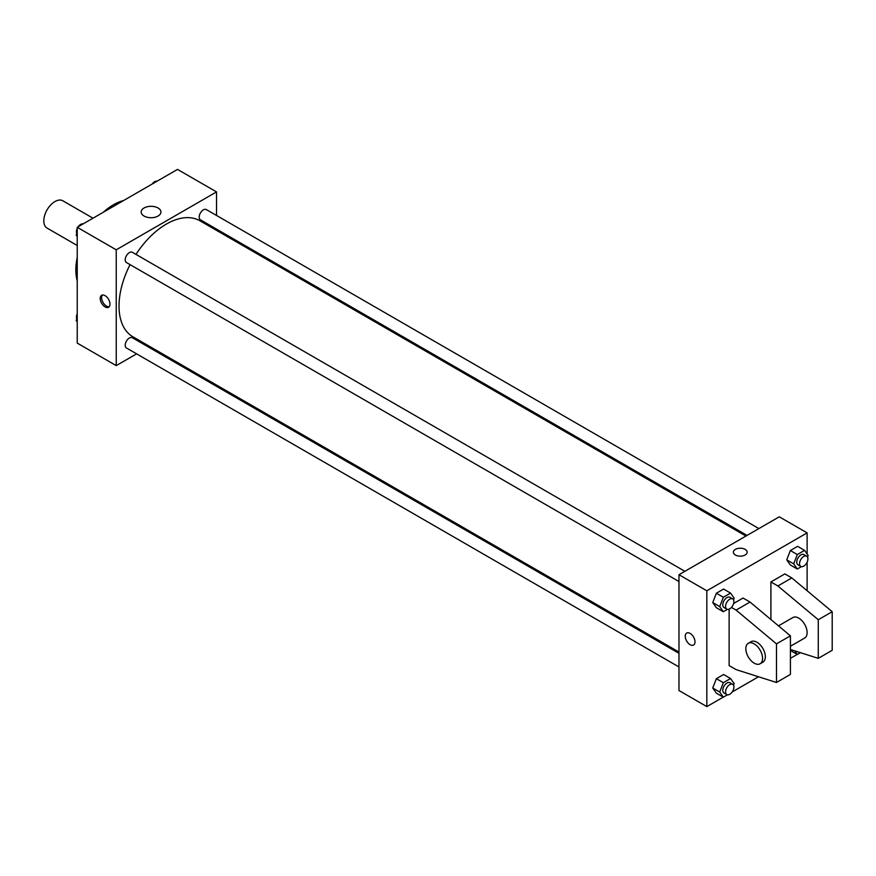 <?xml version="1.0" encoding="UTF-8"?>
<svg xmlns="http://www.w3.org/2000/svg" width="876" height="876" viewBox="0 0 876 876"><rect width="100%" height="100%" fill="white"/><g stroke="black" fill="none" stroke-linecap="round" stroke-linejoin="round"><path stroke-width="1.31" d="M92.987 218.201L62.82 200.779A15.757 9.099 120 0 0 50.677 205.006A15.757 9.099 120 0 0 43.8 220.861A15.757 9.099 120 0 0 47.063 228.078L77.23 245.499M77.23 280.824A53.184 30.704 -60 0 1 77.23 257.413M103.302 212.244A53.184 30.704 -60 0 1 123.582 200.538M136.623 353.849L116.234 365.62L77.23 343.107L77.23 227.3L177.521 169.396L216.525 191.91L216.525 215.452M149.544 346.392L148.438 347.027M130.064 264.629A66.981 38.664 120 0 0 119.016 306.107A66.981 38.664 120 0 0 132.889 336.767L678.977 652.051M745.958 536.046L199.87 220.763A66.981 38.664 120 0 0 135.977 254.39M216.525 229.107L216.525 230.377M116.234 365.62L116.234 249.813L216.525 191.91M758.879 528.578L206.331 209.572A5.913 3.416 120 0 0 201.776 211.149A5.913 3.416 120 0 0 199.191 217.106A5.913 3.416 120 0 0 200.418 219.81L747.064 535.411M678.977 653.332L132.342 337.731A5.913 3.416 120 0 0 127.787 339.308A5.913 3.416 120 0 0 125.202 345.264A5.913 3.416 120 0 0 126.429 347.969L678.977 666.975M678.977 581.533L126.429 262.526A5.913 3.416 -60 0 1 126.429 255.704A5.913 3.416 -60 0 1 132.342 252.288L684.89 571.305M116.234 249.813L77.23 227.3M144.069 216.054A9.877 5.705 180 0 1 141.178 212.014A9.877 5.705 180 0 1 151.055 206.309A9.877 5.705 180 0 1 160.932 212.014A9.877 5.705 180 0 1 154.833 217.292A9.877 5.705 180 0 1 144.069 216.054M109.96 304.103A6.898 3.986 60 0 1 108.536 307.257A6.898 3.986 60 0 1 101.638 303.271A6.898 3.986 60 0 1 101.638 295.311A6.898 3.986 60 0 1 106.96 297.161A6.898 3.986 60 0 1 109.96 304.103M109.171 306.731A6.898 3.986 60 0 1 103.05 302.461A6.898 3.986 60 0 1 102.415 295.037M723.247 697.132L706.833 706.603L678.977 690.518L678.977 574.711L779.268 516.807L807.125 532.893L807.125 554.015M797.237 654.405L790.415 658.347M758.528 676.765L732.172 691.985M807.125 562.14L807.125 590.742M745.137 555.012A6.898 3.986 180 0 1 737.625 555.877A6.898 3.986 180 0 1 733.376 552.198A6.898 3.986 180 0 1 740.264 548.212A6.898 3.986 180 0 1 747.162 552.198A6.898 3.986 180 0 1 745.137 555.012M706.833 706.603L706.833 590.796L678.977 574.711M706.833 590.796L807.125 532.893M747.162 552.198A6.898 3.986 0 0 0 740.264 548.223A6.898 3.986 0 0 0 733.376 552.198M686.674 633.074A6.898 3.986 -120 0 0 685.623 638.604A6.898 3.986 -120 0 0 690.124 644.681A6.898 3.986 60 0 1 685.612 638.604A6.898 3.986 60 0 1 686.674 633.074A6.898 3.986 60 0 1 693.573 637.06A6.898 3.986 60 0 1 693.573 645.021A6.898 3.986 60 0 1 690.124 644.681A6.898 3.986 -120 0 0 693.573 645.021M786.736 559.852L790.36 550.522L797.598 546.339L790.36 550.522L786.736 559.852L790.36 564.998L786.736 559.852L793.7 563.87L797.324 554.541L804.562 550.369L808.176 555.515L807.552 557.136M712.746 602.568L716.371 593.238L723.609 589.066L716.371 593.238L712.746 602.568L716.371 607.714L712.746 602.568L719.711 606.586L723.335 597.257L730.573 593.085L734.187 598.231L733.551 599.863M712.746 688.01L716.371 678.681L723.609 674.498L716.371 678.681L712.746 688.01L716.371 693.157L712.746 688.01L719.711 692.029L723.335 682.7L730.573 678.528L734.187 683.674L733.551 685.295M770.913 619.529L770.913 581.949L784.841 573.911L791.805 577.93L832.2 611.711L832.2 650.31L818.272 658.347L818.272 619.748L777.877 585.967L770.913 581.949M731.46 607.429L736.092 610.101L776.486 643.871L776.486 682.481L736.092 669.614L729.128 665.585L729.128 609.148M776.486 682.481L790.415 674.432L790.415 635.834L750.02 602.053L743.056 598.034L733.65 603.465M790.415 646.269L804.683 638.024A11.815 6.822 -120 0 0 804.683 624.38A11.815 6.822 -120 0 0 792.857 617.558L778.479 625.858M790.415 649.477L818.272 658.347M748.29 643.291L751.071 641.681A11.815 6.822 60 0 1 762.887 648.503A11.815 6.822 60 0 1 762.887 662.157L760.105 663.767A11.815 6.822 60 0 1 754.192 663.176A11.815 6.822 60 0 1 746.472 652.762A11.815 6.822 60 0 1 748.29 643.291A11.815 6.822 60 0 1 760.105 650.112A11.815 6.822 60 0 1 760.105 663.767M832.2 611.711L818.272 619.748M790.415 635.834L776.486 643.871M791.805 577.93L777.877 585.967M750.02 602.053L736.092 610.101M77.23 236.542L76.179 235.053L77.23 232.337M79.749 225.844L87.118 221.595M77.23 235.655L76.179 235.053M77.23 228.417A5.913 3.416 120 0 0 76.453 231.669A5.913 3.416 120 0 0 76.803 233.421M82.935 223.906A5.913 3.416 120 0 0 78.194 226.742M153.738 183.128L161.107 178.868M156.935 181.19A5.913 3.416 120 0 0 152.194 184.015M77.23 321.985L76.179 320.485L77.23 317.769M77.23 321.098L76.179 320.485M77.23 313.86A5.913 3.416 120 0 0 76.453 317.112A5.913 3.416 120 0 0 76.803 318.864M727.43 609.378L723.335 611.733L719.711 606.586M732.686 598.899L729.905 597.29A5.913 3.416 120 0 0 725.35 598.877A5.913 3.416 120 0 0 722.777 604.823A5.913 3.416 120 0 0 723.992 607.528L726.784 609.138A5.913 3.416 120 0 0 732.686 605.721A5.913 3.416 120 0 0 732.686 598.899A5.913 3.416 120 0 0 728.142 600.487A5.913 3.416 120 0 0 725.558 606.433A5.913 3.416 120 0 0 726.784 609.138M723.335 611.733L716.371 607.714M723.335 597.257L716.371 593.238M730.573 593.085L723.609 589.066M801.42 566.652L797.324 569.017L793.7 563.87M806.687 556.183L803.894 554.574A5.913 3.416 120 0 0 799.339 556.161A5.913 3.416 120 0 0 796.766 562.107A5.913 3.416 120 0 0 797.992 564.812L800.773 566.422A5.913 3.416 120 0 0 806.687 563.005A5.913 3.416 120 0 0 806.687 556.183A5.913 3.416 120 0 0 802.131 557.76A5.913 3.416 120 0 0 799.547 563.717A5.913 3.416 120 0 0 800.773 566.422M797.324 569.017L790.36 564.998M797.324 554.541L790.36 550.522M804.562 550.369L797.598 546.339M727.43 694.81L723.335 697.176L719.711 692.029M732.686 684.342L729.905 682.732A5.913 3.416 120 0 0 725.35 684.32A5.913 3.416 120 0 0 722.777 690.266A5.913 3.416 120 0 0 723.992 692.971L726.784 694.58A5.913 3.416 120 0 0 732.686 691.164A5.913 3.416 120 0 0 732.686 684.342A5.913 3.416 120 0 0 728.142 685.919A5.913 3.416 120 0 0 725.558 691.876A5.913 3.416 120 0 0 726.784 694.58M723.335 697.176L716.371 693.157M723.335 682.7L716.371 678.681M730.573 678.528L723.609 674.498M800.423 652.664L797.324 654.46L794.806 650.879M797.324 654.46L790.415 650.463"/></g></svg>
